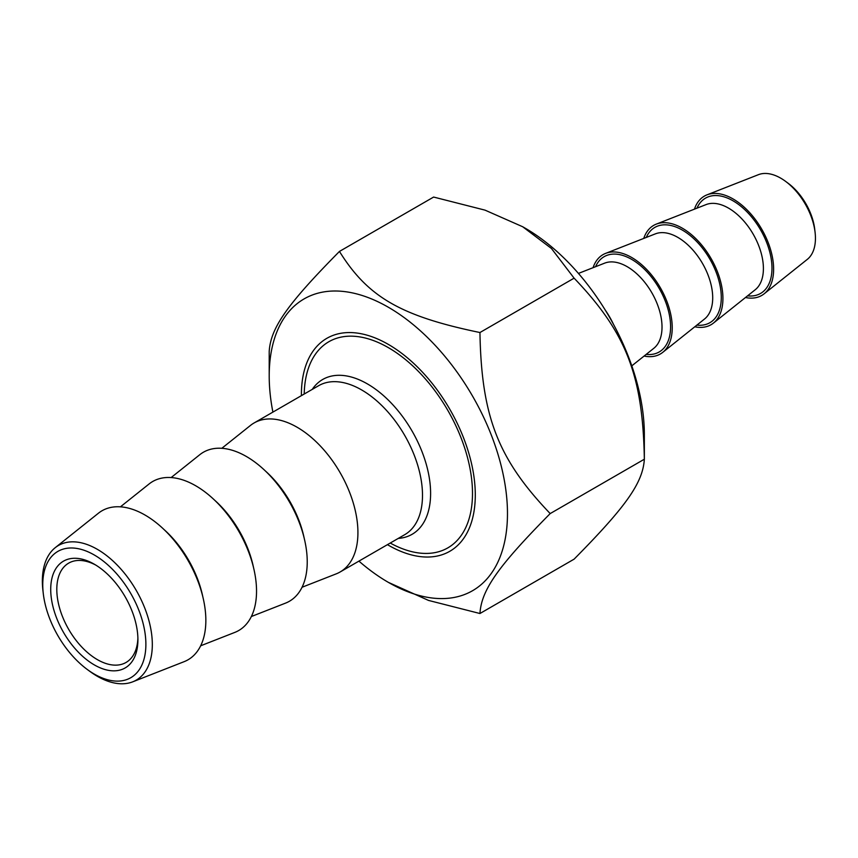 <?xml version="1.0" encoding="UTF-8"?>
<svg xmlns="http://www.w3.org/2000/svg" width="858" height="858" viewBox="0 0 858 858"><rect width="100%" height="100%" fill="white"/><g stroke="black" fill="none" stroke-linecap="round" stroke-linejoin="round"><path stroke-width="1.29" d="M358.934 561.121A168.479 97.276 -120 0 0 388.342 582.357A168.479 97.276 -120 0 0 507.475 513.577A168.479 97.276 -120 0 0 388.342 307.239A168.479 97.276 -120 0 0 269.208 376.019A168.479 97.276 -120 0 0 272.898 412.108M269.208 376.019L269.208 351.351C270.71 327.788 287.237 304.279 339.457 251.426C367.814 297.082 400.868 316.162 479.944 332.529C481.445 416.398 497.972 458.987 550.192 513.577C497.972 566.43 481.445 589.939 479.944 613.513L428.517 600.418L388.342 582.357M479.944 613.513L574.109 559.148C626.329 506.295 642.846 482.786 644.347 459.212C642.846 375.343 626.329 332.754 574.109 278.164L551.437 248.477L522.683 226.748L485.038 210.146L433.622 197.061L339.457 251.426M522.683 226.748L525.225 228.207A168.479 97.276 60 0 1 644.347 434.556L644.347 459.212L550.192 513.577M574.109 278.164L479.944 332.529M387.441 544.658A122.951 70.989 -120 0 0 388.342 545.184A122.951 70.989 -120 0 0 475.289 494.991A122.951 70.989 -120 0 0 388.342 344.401A122.951 70.989 -120 0 0 301.405 395.645M87.087 669.337L89.629 671.213A77.756 44.895 -120 0 0 97.34 676.297A77.756 44.895 -120 0 0 132.69 681.842A77.756 44.895 -120 0 0 149.002 620.913A77.756 44.895 -120 0 0 97.34 549.324A77.756 44.895 -120 0 0 55.234 547.672A77.756 44.895 -120 0 0 42.9 590.283L43.265 593.414A72.93 42.106 60 0 1 89.489 552.477A72.93 42.106 60 0 1 145.828 641.505A72.93 42.106 60 0 1 94.316 674.098A72.93 42.106 60 0 1 87.087 669.337A72.93 42.106 60 0 1 43.265 593.414M94.316 664.896A61.658 35.596 -120 0 0 137.913 639.725A61.658 35.596 -120 0 0 94.316 564.21A61.658 35.596 -120 0 0 50.719 589.382A61.658 35.596 -120 0 0 94.316 664.896M55.234 547.672L98.423 513.213A86.036 49.667 60 0 1 145.013 515.036A86.036 49.667 60 0 1 202.177 594.251A86.036 49.667 60 0 1 184.127 661.668L132.69 681.842M137.891 637.923A57.357 33.119 60 0 1 126.04 662.462A57.357 33.119 60 0 1 97.362 659.62A57.357 33.119 60 0 1 59.888 609.083A57.357 33.119 60 0 1 68.683 563.127A57.357 33.119 60 0 1 95.871 565.132M221.814 448.305L250.504 425.407A86.036 49.667 60 0 1 254.075 422.973A86.036 49.667 60 0 1 297.093 427.23A86.036 49.667 60 0 1 353.292 503.045A86.036 49.667 60 0 1 340.111 571.986A86.036 49.667 60 0 1 336.218 573.863L302.048 587.258M304.215 394.026A119.005 68.715 60 0 1 328.839 341.731A119.005 68.715 60 0 1 388.342 347.629A119.005 68.715 60 0 1 466.087 452.498A119.005 68.715 60 0 1 447.844 547.865A119.005 68.715 60 0 1 390.24 543.039M120.431 506.831L149.12 483.944A86.036 49.667 60 0 1 195.71 485.767A86.036 49.667 60 0 1 252.863 564.982A86.036 49.667 60 0 1 234.824 632.4L200.654 645.795M171.128 477.574L199.817 454.676A86.036 49.667 60 0 1 246.396 456.499A86.036 49.667 60 0 1 303.56 535.714A86.036 49.667 60 0 1 285.521 603.131L251.351 616.527M706.992 194.852L758.429 174.678A49.078 28.335 60 0 1 780.737 178.174A49.078 28.335 60 0 1 785.606 181.381A49.078 28.335 60 0 1 815.1 232.464A49.078 28.335 60 0 1 807.314 259.363L764.124 293.822A57.357 33.119 -120 0 0 761.743 229.215A57.357 33.119 -120 0 0 706.992 194.852A57.357 33.119 -120 0 0 694.454 209.148M815.1 232.464L814.735 229.322A44.251 25.547 -120 0 0 788.148 183.269L785.606 181.381M745.473 297.522A57.357 33.119 -120 0 0 764.124 293.822M613.524 324.421A57.357 33.119 -120 0 0 605.18 309.974M694.776 326.791A57.357 33.119 -120 0 0 713.427 323.091A57.357 33.119 -120 0 0 711.046 258.483A57.357 33.119 -120 0 0 656.295 224.12A57.357 33.119 -120 0 0 643.757 238.417M644.09 356.059A57.357 33.119 -120 0 0 662.741 352.359A57.357 33.119 -120 0 0 660.349 287.752A57.357 33.119 -120 0 0 605.598 253.389A57.357 33.119 -120 0 0 593.071 267.685M254.075 422.973L318.65 385.692A86.036 49.667 60 0 1 361.668 389.95A86.036 49.667 60 0 1 417.867 465.765A86.036 49.667 60 0 1 404.676 534.706L340.111 571.986M398.273 538.406A89.393 51.609 -120 0 0 428.56 473.777A89.393 51.609 -120 0 0 367.396 383.901A89.393 51.609 -120 0 0 312.248 389.393M202.81 596.728A78.014 45.045 -120 0 0 163.996 529.504M253.507 567.46A78.014 45.045 -120 0 0 214.693 500.235M304.193 538.202A78.014 45.045 -120 0 0 265.379 470.967M656.295 224.12L706.08 204.59A49.346 28.486 60 0 1 753.185 234.159A49.346 28.486 60 0 1 755.233 289.736L713.427 323.091M747.575 295.849A55.03 31.778 -120 0 0 760.585 229.89A55.03 31.778 -120 0 0 696.953 208.172M605.598 253.389L655.383 233.859A49.346 28.486 60 0 1 702.487 263.427A49.346 28.486 60 0 1 704.536 319.004L662.741 352.359M696.878 325.118A55.03 31.778 -120 0 0 709.888 259.159A55.03 31.778 -120 0 0 646.267 237.441M578.442 273.423L604.697 263.127A49.346 28.486 60 0 1 651.801 292.696A49.346 28.486 60 0 1 653.85 348.273L631.799 365.851M646.181 354.386A55.03 31.778 -120 0 0 659.191 288.427A55.03 31.778 -120 0 0 595.57 266.709"/></g></svg>
